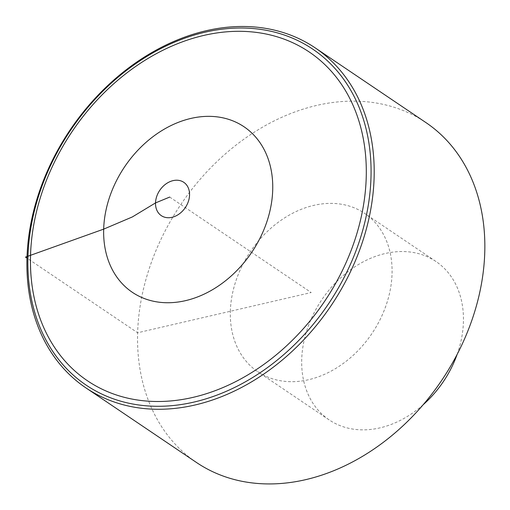 <?xml version="1.0" encoding="UTF-8"?>
<svg xmlns="http://www.w3.org/2000/svg" width="510" height="510" viewBox="0 0 510 510"><rect width="100%" height="100%" fill="white"/><g stroke="black" fill="none" stroke-linecap="round" stroke-linejoin="round"><path stroke-width="0.38" stroke-dasharray="2.55 1.91" d="M196.509 462.506A205.045 157.303 124 0 1 137.63 332.762A205.045 157.303 124 0 1 242.18 140.454A205.045 157.303 124 0 1 425.888 122.559M230.341 311.272A95.517 73.281 124 0 1 279.046 221.691A95.517 73.281 124 0 1 364.625 213.358A95.517 73.281 124 0 1 371.943 333.521A95.517 73.281 124 0 1 257.773 371.714A95.517 73.281 124 0 1 230.341 311.272M423.147 404.755A95.517 73.281 124 0 1 329.141 419.877A95.517 73.281 124 0 1 301.716 359.429A95.517 73.281 124 0 1 350.421 269.847A95.517 73.281 124 0 1 435.993 261.515A95.517 73.281 124 0 1 457.158 354.342M169.715 197.07L311.196 292.536L137.63 332.762L26.979 258.105M435.993 261.515L364.625 213.358M329.141 419.877L257.773 371.714"/><path stroke-width="0.76" d="M374.117 177.652A205.045 157.303 124 0 1 269.567 369.96A205.045 157.303 124 0 1 85.858 387.849A205.045 157.303 124 0 1 26.979 258.105A205.045 157.303 124 0 1 131.535 65.79A205.045 157.303 124 0 1 315.237 47.902A205.045 157.303 124 0 1 374.117 177.652M315.237 47.902L425.888 122.559A205.045 157.303 124 0 1 441.596 380.524A205.045 157.303 124 0 1 196.509 462.506L85.858 387.849M457.158 354.342A95.517 73.281 124 0 1 423.147 404.755M26.979 258.105L25.5 257.104L103.677 229.13L132.332 216.948L155.518 202.916L169.715 197.07M370.987 177.397A202.623 155.448 -56 0 0 118.46 76.882A202.623 155.448 -56 0 0 108.955 397.162A202.623 155.448 -56 0 0 370.987 177.397M366.225 177.505A198.294 152.127 124 0 1 109.79 392.572A198.294 152.127 124 0 1 119.098 79.139A198.294 152.127 124 0 1 366.225 177.505M171.985 217.317A20.1 15.421 124 0 1 155.518 202.916A20.1 15.421 124 0 1 173.075 180.629A20.1 15.421 124 0 1 189.548 195.03A20.1 15.421 124 0 1 171.985 217.317M103.677 229.13A99.845 76.596 124 0 1 190.899 118.428A99.845 76.596 124 0 1 272.71 189.956A99.845 76.596 124 0 1 185.493 300.658A99.845 76.596 124 0 1 103.677 229.13"/></g></svg>
